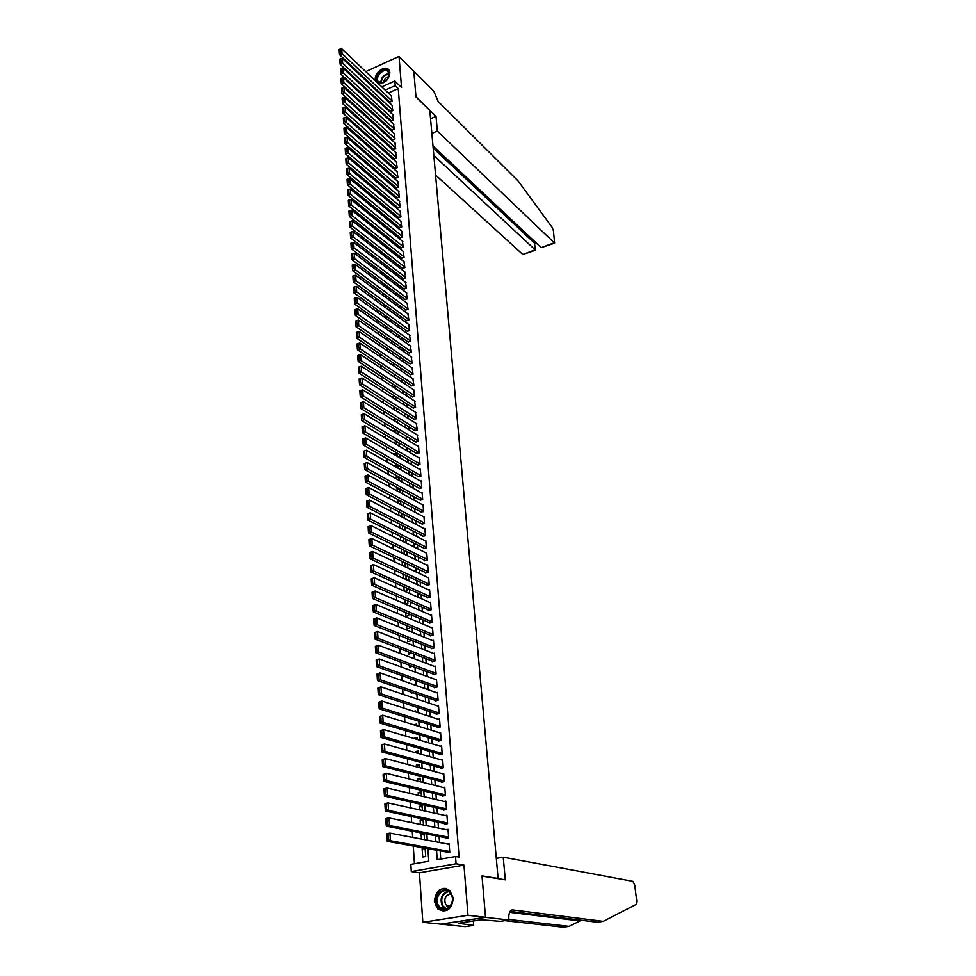 <?xml version="1.0" encoding="UTF-8"?>
<svg xmlns="http://www.w3.org/2000/svg" width="976" height="976" viewBox="0 0 976 976"><rect width="100%" height="100%" fill="white"/><g stroke="black" fill="none" stroke-linecap="round" stroke-linejoin="round"><path stroke-width="1.46" d="M378.261 83.521C384.812 83.729 388.68 80.117 389.875 72.7L389.095 70.248C385.935 64.489 374.394 72.102 375.296 79.312L375.711 81.106M434.369 901.275L437.919 909.071C446.618 913.28 451.742 909.669 453.303 898.213L449.863 890.588C441.152 886.245 435.991 889.819 434.369 901.275M363.475 104.103L360.132 101.04M365.036 78.763L365.109 79.861M365.683 88.218L365.756 89.377M381.775 86.876L394.829 81.02L401.526 87.511L399.025 56.401L413.787 71.163L415.983 96.966L429.818 110.459L498.089 878.461L481.998 875.887L485.511 917.281L440.969 924.126L422.828 922.296L467.98 915.293L463.954 865.126L456.073 863.784L411.299 871.556L410.823 864.37L428.769 861.21L427.878 848.644M463.954 865.126L419.436 872.8L422.828 922.296M419.436 872.8L411.299 871.556M363.279 104.188L363.34 105.164M363.914 113.57L363.999 114.887M364.56 123.305L364.658 124.672M365.219 133.09L365.317 134.517M365.89 142.947L365.988 144.424M366.561 152.854L366.659 154.391M367.232 162.833L367.342 164.432M367.903 172.874L368.013 174.533M368.586 182.988L368.696 184.696M369.27 193.163L369.392 194.932M369.965 203.398L370.087 205.228M370.66 213.707L370.782 215.598M371.356 224.077L371.49 226.029M372.063 234.521L372.198 236.534M372.771 245.025L372.905 247.111M373.479 255.602L373.625 257.749M374.198 266.253L374.345 268.461M374.918 276.977L375.077 279.246M375.65 287.761L375.809 290.104M376.382 298.619L376.541 301.035M377.114 309.563L377.285 312.039M377.858 320.567L378.029 323.117M378.603 331.657L378.773 334.28M379.359 342.82L379.53 345.504M380.115 354.044L380.298 356.813M380.872 365.366L381.067 368.196M381.64 376.748L381.836 379.664M382.409 388.216L382.616 391.205M383.19 399.77L383.397 402.82M383.971 411.396L384.19 414.532M384.764 423.096L384.983 426.317M385.557 434.881L385.776 438.175M386.362 446.764L386.581 450.131M387.167 458.708L387.399 462.173M387.972 470.749L388.216 474.287M388.79 482.876L389.034 486.499M389.607 495.088L389.863 498.785M390.437 507.386L390.693 511.168M391.278 519.769L391.535 523.636M392.12 532.237L392.376 536.202M392.962 544.803L393.23 548.854M393.816 557.455L394.097 561.59M394.67 570.204L394.963 574.437M395.536 583.038L395.829 587.357M396.415 595.97L396.707 600.386M397.281 609L397.586 613.514M398.171 622.115L398.476 626.726M399.062 635.339L399.379 640.036M399.953 648.65L400.282 653.456M400.868 662.07L401.197 666.974M401.77 675.587L402.112 680.589M402.685 689.202L403.039 694.314M403.613 702.927L403.966 708.137M404.54 716.75L404.906 722.057M405.479 730.67L405.845 736.099M406.431 744.7L406.797 750.239M407.382 758.852L407.761 764.489M408.346 773.09L408.724 778.848M409.31 787.449L409.7 793.317M410.286 801.918L410.689 807.908M411.262 816.509L411.677 822.609M412.262 831.198L412.677 837.42M413.251 846.009L414.446 863.736M399.025 56.401L365.732 71.614M485.511 917.281L467.98 915.293M389.644 101.98L392.071 101.394L391.339 95.965M390.351 111.276L392.791 110.691L392.047 105.237M391.071 120.634L393.511 120.06L392.755 114.57M391.779 130.04L394.231 129.479L393.474 123.952M392.498 139.519L394.963 138.946L394.194 133.395M393.23 149.035L395.695 148.486L394.914 142.899M393.95 158.624L396.427 158.075L395.646 152.463M394.694 168.275L397.171 167.738L396.378 162.077M395.426 177.974L397.915 177.449L397.122 171.752M396.171 187.746L398.672 187.221L397.854 181.499M396.915 197.567L399.416 197.054L398.611 191.296M397.671 207.461L400.184 206.949L399.355 201.154M398.428 217.404L400.953 216.904L400.111 211.072M399.184 227.42L401.722 226.932L400.868 221.064M399.953 237.497L402.49 237.009L401.636 231.105M400.721 247.636L403.271 247.16L402.405 241.218M401.502 257.835L404.052 257.371L403.186 251.393M402.283 268.107L404.845 267.656L403.966 261.641M403.064 278.441L405.638 278.001L404.747 271.95M403.857 288.847L406.443 288.408L405.528 282.32M404.65 299.315L407.248 298.888L406.333 292.751M405.455 309.843L408.053 309.429L407.126 303.268M406.26 320.457L408.871 320.043L407.931 313.833M407.065 331.132L409.688 330.73L408.737 324.483M407.883 341.868L410.518 341.49L409.554 335.195M408.712 352.678L411.347 352.312L410.371 345.98M409.542 363.572L412.189 363.206L411.189 356.826M410.371 374.528L413.031 374.174L412.018 367.757M411.213 385.557L413.873 385.215L412.86 378.749M412.055 396.659L414.727 396.317L413.69 389.827M412.897 407.834L415.593 407.504L414.532 400.965M413.763 419.082L416.459 418.777L415.386 412.189M414.617 430.404L417.325 430.111L416.24 423.486M415.483 441.811L418.204 441.518L417.106 434.857M416.362 453.291L419.082 453.01L418.558 446.105L417.96 446.3M417.24 464.844L419.973 464.576L419.448 457.634L418.838 457.817M418.118 476.483L420.876 476.227L420.339 469.224L419.717 469.419M419.009 488.195L421.778 487.951L421.229 480.912L420.595 481.107M419.912 499.993L422.681 499.761L422.132 492.673L421.473 492.868M420.815 511.863L423.596 511.644L423.047 504.507L422.376 504.714M421.717 523.819L424.511 523.624L423.962 516.426L423.267 516.633M422.632 535.861L422.681 536.471L425.438 535.678L424.877 528.431L424.17 528.638M423.56 547.987L423.608 548.597L426.366 547.804L425.817 540.521L425.085 540.728M424.487 560.187L424.536 560.81L427.305 560.029L426.744 552.684L425.987 552.904M425.426 572.485L425.463 573.107L428.257 572.339L427.683 564.945L426.915 565.153M426.366 584.868L426.414 585.49L429.208 584.734L428.635 577.28L427.83 577.499M427.305 597.336L427.354 597.959L430.172 597.214L429.586 589.711L428.769 589.931M428.269 609.89L428.318 610.512L431.136 609.78L430.55 602.229L429.696 602.448M429.22 622.529L429.269 623.164L432.1 622.432L431.526 614.831L430.636 615.063M430.196 635.266L430.245 635.901L433.088 635.181L432.502 627.519L431.587 627.751M431.172 648.088L431.221 648.723L434.076 648.015L433.478 640.305L432.527 640.549M432.148 660.996L432.197 661.655L435.064 660.947L434.466 653.176L433.49 653.42M433.137 674.013L433.185 674.66L436.065 673.977L435.467 666.144L434.442 666.388M434.137 687.116L434.186 687.763L437.077 687.092L436.467 679.211L435.406 679.455M435.137 700.304L435.186 700.975L438.09 700.304L437.48 692.362L436.382 692.618M436.15 713.602L436.199 714.273L439.115 713.615L438.492 705.611L437.346 705.88M437.163 726.986L437.224 727.657L440.139 727.01L439.517 718.958L438.322 719.227M438.2 740.479L438.248 741.15L441.176 740.516L440.554 732.403L439.31 732.683M439.224 754.07L439.273 754.741L442.226 754.119L441.591 745.945L440.286 746.225M440.261 767.746L440.322 768.441L443.275 767.831L442.64 759.596L441.274 759.877M441.311 781.544L441.372 782.227L444.336 781.63L443.702 773.334L442.262 773.626M442.372 795.428L442.421 796.123L445.41 795.538L444.763 787.181L443.25 787.486M443.433 809.421L443.494 810.129L446.483 809.543L445.837 801.125L444.239 801.442M444.507 823.524L444.556 824.232L447.569 823.671L446.91 815.18L445.227 815.509M445.593 837.725L445.642 838.433L448.655 837.884L448.008 829.344L446.215 829.673M425.17 849.022L422.12 848.486L422.706 857.026L425.695 856.489L425.097 848.144M424.17 834.919L421.132 834.334L421.461 839.079M423.181 820.914L420.156 820.279L420.436 824.403M422.205 807.018L419.18 806.335L419.424 809.824M421.229 793.22L418.216 792.5L418.411 795.367M420.266 779.519L417.252 778.75L417.411 781.02M419.314 765.916L416.313 765.111L416.423 766.782M418.362 752.423L415.361 751.581L415.434 752.655M417.411 739.015L414.458 738.637M412.177 705.733L413.141 706.051M411.225 692.118L411.299 693.143L413.031 692.74M410.286 678.613L410.384 680.126L412.86 679.528M409.347 665.205L409.493 667.194L412.287 666.303M408.419 651.895L408.59 654.359L411.36 653.029M407.504 638.694L407.7 641.61L410.506 640.903L410.432 639.853M406.589 625.567L406.821 628.947L409.615 628.227L409.505 626.775M405.687 612.55L405.943 616.381L408.724 615.649L408.59 613.782M404.784 599.63L405.077 603.9L407.846 603.156L407.687 600.899M403.893 586.796L404.186 591.09M403.003 574.059L403.295 578.256M402.124 561.407L402.405 565.519M401.246 548.841L401.526 552.867M400.38 536.373L400.648 540.314M399.513 523.99L399.782 527.845M401.514 513.291L398.659 511.802L398.916 515.462M400.685 501.566L397.842 500.029L398.062 503.165M399.867 489.903L397.025 488.354L397.208 490.965M399.05 478.325L396.219 476.739L396.366 478.838M398.245 466.821L395.414 465.21L395.536 466.809M397.439 455.402L394.621 453.755L394.694 454.853M396.634 444.056L393.877 442.994M395.841 432.783L393.047 431.197M388.838 370.66L389.522 371.112M388.045 359.424L388.131 360.51L389.131 360.156M387.277 348.261L387.374 349.737L388.729 349.262M386.496 337.171L386.63 339.05L388.314 338.44M385.74 326.155L385.886 328.424L387.899 327.692M384.971 315.224L385.142 317.688M384.215 304.353L384.385 306.745M383.458 293.556L383.629 295.887M382.714 282.833L382.873 285.09M381.97 272.182L382.128 274.378M381.238 261.592L381.384 263.727M380.506 251.076L380.652 253.15M379.774 240.633L379.92 242.634M379.054 230.251L379.188 232.19M378.334 219.942L378.468 221.82M380.298 212.17L377.639 209.986L377.749 211.511M379.615 202.386L376.956 200.178L377.041 201.276M378.932 192.65L376.321 191.101M378.249 182.976L375.626 180.987M370.038 101.175L369.221 101.541M424.536 848.046L422.12 848.486M424.499 839.653L424.096 833.785L421.132 834.334M423.474 825.013L423.096 819.718L420.156 820.279M422.449 810.495L422.12 805.761L419.18 806.335M421.437 796.074L421.144 791.914L418.216 792.5M420.424 781.776L420.168 778.165L417.252 778.75M419.424 767.575L419.216 764.513L416.313 765.111M418.436 753.496L418.253 750.959L415.361 751.581M417.447 739.515L417.313 737.502L414.434 738.137M416.471 725.632L416.362 724.143L413.641 724.753M415.508 711.858L415.434 710.882L413.714 711.284M414.544 698.194L413.702 697.913M404.772 591.346L406.968 590.748L406.785 588.101M404.589 578.853L406.101 578.426L405.894 575.389M404.369 566.446L405.235 566.202L405.003 562.774M404.125 554.124L404.113 550.244M403.515 541.729L403.247 537.813M402.637 529.297L402.368 525.466M401.77 516.951L401.502 513.193M400.904 504.69L400.648 501.017M398.464 499.846L397.842 500.029M400.05 492.514L399.794 488.927M398.123 488.012L397.025 488.354M399.196 480.424L398.952 476.922M397.769 476.264L396.219 476.739M398.354 468.419L398.11 464.991M397.403 464.588L395.414 465.21M397.513 456.5L397.281 453.157M397.012 452.998L394.621 453.755M396.683 444.653L396.463 441.53L393.828 442.384M395.853 432.905L395.658 430.221L393.047 431.087M395.024 421.217L394.877 418.997L392.62 419.741M394.206 409.627L394.084 407.834L392.315 408.432M393.401 398.11L393.304 396.756L391.986 397.195M392.596 386.667L392.535 385.74L391.632 386.045M387.472 317.017L385.313 317.81M384.971 307.172L386.935 306.342M384.605 296.606L386.179 295.569M384.239 286.114L385.422 284.87M383.861 275.696L384.751 275.354L384.678 274.232M383.47 265.338L383.934 263.666M383.08 255.041L383.19 253.174M382.592 244.756L382.458 242.756M381.86 234.338L381.726 232.398M381.14 223.98L381.006 222.101M380.408 213.695L380.286 211.877M379.688 203.484L379.566 201.715M378.981 193.321L378.859 191.625M377.053 190.113L376.285 190.43M378.261 183.232L378.151 181.597M376.638 180.304L375.601 180.731M377.553 173.216L377.444 171.63M376.211 170.568L375.052 171.056M376.858 163.248L376.748 161.723M375.784 160.881L374.674 161.357M376.163 153.354L376.053 151.878M375.357 151.268L374.296 151.719M375.467 143.521L375.37 142.106M374.918 141.703L373.918 142.142M374.784 133.749L374.686 132.382M374.479 132.211L373.527 132.626M374.089 124.037L374.003 122.781L373.137 123.159M373.418 114.387L373.357 113.497L372.734 113.765M436.528 850.206L437.224 859.722L455.511 856.513L459.098 857.148L398.245 88.596L388.265 93.049M384.093 96.746L384.178 97.832M384.788 106.079L384.873 107.214M385.496 115.473L385.581 116.656M386.191 124.916L386.289 126.16M386.899 134.432L386.996 135.725M387.606 143.997L387.716 145.339M388.326 153.622L388.436 155.025M389.046 163.309L389.156 164.761M389.766 173.057L389.888 174.57M390.498 182.866L390.62 184.427M391.23 192.736L391.352 194.358M391.974 202.666L392.096 204.35M392.718 212.658L392.84 214.403M393.462 222.711L393.596 224.517M394.219 232.837L394.353 234.691M394.975 243.024L395.121 244.939M395.731 253.272L395.878 255.248M396.5 263.593L396.659 265.631M397.269 273.975L397.427 276.074M398.049 284.419L398.208 286.59M398.83 294.935L399.001 297.18M399.623 305.525L399.794 307.83M400.416 316.187L400.587 318.542M401.209 326.911L401.392 329.339M402.014 337.708L402.197 340.197M402.82 348.566L403.015 351.14M403.637 359.51L403.832 362.145M404.454 370.514L404.65 373.222M405.272 381.604L405.479 384.385M406.101 392.767L406.321 395.609M406.943 403.991L407.163 406.919M407.785 415.3L408.005 418.301M408.627 426.695L408.859 429.757M409.481 438.151L409.713 441.298M410.335 449.692L410.579 452.913M411.201 461.306L411.445 464.613M412.067 473.006L412.323 476.386M412.946 484.791L413.202 488.244M413.824 496.65L414.092 500.188M414.715 508.581L414.983 512.205M415.605 520.611L415.886 524.319M416.508 532.713L416.789 536.507M417.411 544.913L417.704 548.78M418.326 557.186L418.619 561.139M419.253 569.545L419.546 573.595M420.168 582.001L420.485 586.137M421.107 594.543L421.425 598.764M422.047 607.17L422.364 611.476M422.986 619.882L423.316 624.286M423.938 632.692L424.279 637.194M424.902 645.6L425.243 650.187M425.865 658.593L426.219 663.277M426.841 671.683L427.195 676.466M427.817 684.859L428.183 689.739M428.806 698.145L429.184 703.123M429.806 711.516L430.184 716.604M430.806 724.997L431.185 730.17M431.819 738.564L432.209 743.846M432.832 752.24L433.234 757.632M433.856 766.014L434.259 771.516M434.881 779.897L435.308 785.497M435.93 793.878L436.345 799.588M436.967 807.957L437.407 813.789M438.029 822.158L438.468 828.087M439.09 836.456L439.542 842.508M440.164 850.865L440.774 859.1M446.679 852.036L446.727 852.756L449.765 852.219L449.094 843.606L447.191 843.947M497.455 878.571L498.089 878.461M394.829 81.02L395.182 85.644L385.178 90.121M398.245 88.596L395.182 85.644M455.511 856.513L456.073 863.784M362.657 95.477L363.475 95.099M369.16 92.549L369.941 92.195M375.54 89.682L376.26 89.353M373.369 95.404L372.588 95.746M366.927 98.295L366.098 98.661M427.281 840.177L426.841 834.053M426.231 825.586L425.804 819.572M425.207 811.105L424.792 805.2M424.182 796.721L423.767 790.938M423.169 782.459L422.767 776.786M422.157 768.307L421.766 762.744M421.156 754.253L420.778 748.799M420.168 740.308L419.79 734.965M419.18 726.473L418.814 721.227M418.204 712.736L417.838 707.588M417.24 699.097L416.874 694.058M416.276 685.567L415.922 680.626M415.312 672.122L414.971 667.291M414.373 658.788L414.031 654.054M413.421 645.551L413.092 640.915M412.494 632.411L412.165 627.861M411.567 619.37L411.25 614.904M410.64 606.413L410.335 602.046M409.725 593.554L409.42 589.284M408.822 580.781L408.517 576.609M407.919 568.105L407.626 564.018M407.016 555.527L406.736 551.525M406.126 543.034L405.845 539.118M405.247 530.627L404.979 526.796M404.369 518.305L404.101 514.559M403.503 506.068L403.234 502.408M402.637 493.929L402.38 490.355M401.783 481.863L401.526 478.374M400.929 469.883L400.685 466.467M400.075 457.988L399.843 454.657M399.233 446.178L399.001 442.921M398.403 434.442L398.171 431.27M397.574 422.791L397.354 419.692M396.744 411.225L396.537 408.2M395.927 399.733L395.719 396.781M395.121 388.314L394.914 385.435M394.316 376.98L394.109 374.174M393.511 365.719L393.316 362.987M392.718 354.532L392.523 351.872M391.925 343.418L391.742 340.831M391.144 332.389L390.961 329.864M390.363 321.421L390.18 318.969M389.583 310.539L389.412 308.148M388.814 299.717L388.655 297.399M388.045 288.969L387.887 286.712M387.289 278.294L387.13 276.11M386.533 267.692L386.386 265.57M385.788 257.152L385.642 255.09M385.044 246.684L384.898 244.683M384.3 236.29L384.166 234.35M383.568 225.956L383.434 224.077M382.836 215.684L382.702 213.866M382.104 205.485L381.982 203.728M381.384 195.346L381.262 193.651M380.677 185.281L380.555 183.647M379.957 175.277L379.847 173.691M379.249 165.334L379.139 163.809M378.554 155.452L378.444 153.988M377.846 145.631L377.749 144.216M377.151 135.884L377.053 134.517M376.468 126.185L376.37 124.879M375.784 116.547L375.687 115.302M375.101 106.97L375.016 105.774M374.418 97.454L374.345 96.319M381.006 93.83L381.091 94.916M381.689 103.188L381.775 104.322M382.385 112.594L382.47 113.789M383.08 122.073L383.178 123.318M383.775 131.601L383.873 132.895M384.483 141.191L384.581 142.533M385.191 150.841L385.3 152.244M385.91 160.54L386.008 162.004M386.618 170.312L386.728 171.825M387.338 180.145L387.46 181.719M388.07 190.039L388.192 191.662M388.802 199.995L388.924 201.678M389.534 210.011L389.668 211.755M390.278 220.088L390.412 221.894M391.022 230.238L391.156 232.105M391.766 240.45L391.913 242.377M392.523 250.734L392.669 252.711M393.279 261.068L393.438 263.117M394.048 271.487L394.206 273.597M394.816 281.954L394.975 284.138M395.585 292.507L395.756 294.74M396.366 303.121L396.537 305.427M397.159 313.796L397.33 316.175M397.94 324.557L398.123 326.997M398.733 335.378L398.928 337.891M399.538 346.273L399.721 348.847M400.343 357.24L400.538 359.888M401.148 368.294L401.356 371.002M401.966 379.408L402.173 382.189M402.795 390.595L403.003 393.45M403.613 401.856L403.832 404.784M404.454 413.202L404.674 416.203M405.284 424.621L405.516 427.695M406.126 436.113L406.358 439.273M406.98 447.691L407.224 450.924M407.834 459.342L408.078 462.648M408.7 471.066L408.944 474.458M409.566 482.888L409.822 486.353M410.432 494.783L410.701 498.333M411.323 506.764L411.579 510.387M412.201 518.817L412.47 522.538M413.092 530.968L413.373 534.763M413.995 543.193L414.275 547.085M414.898 555.515L415.19 559.48M415.8 567.91L416.105 571.973M416.728 580.403L417.033 584.551M417.643 592.981L417.96 597.214M418.582 605.657L418.899 609.976M419.509 618.418L419.839 622.834M420.461 631.265L420.79 635.779M421.412 644.209L421.742 648.82M422.364 657.251L422.706 661.948M423.328 670.378L423.682 675.185M424.304 683.603L424.658 688.507M425.28 696.937L425.646 701.927M426.268 710.357L426.634 715.457M427.256 723.875L427.634 729.072M428.257 737.502L428.647 742.809M429.257 751.215L429.66 756.632M430.282 765.05L430.684 770.564M431.294 778.97L431.709 784.594M432.331 793.012L432.746 798.746M433.368 807.14L433.795 812.996M434.418 821.389L434.845 827.343M435.467 835.749L435.906 841.812M449.704 851.499L390.412 840.739L387.252 841.324L448.704 852.402M386.74 834.468L386.789 833.711L389.949 833.114L390.412 840.739L388.326 839.567L388.009 834.236L386.74 834.468L387.069 839.811L388.326 839.567M449.155 844.325L389.949 833.114L388.009 834.236M387.252 841.324L387.069 839.811M451.119 893.748C457.585 903.581 443.385 916.342 437.675 905.887C431.331 896.102 445.337 883.414 451.119 893.748M438.529 905.484L440.017 907.326C446.386 913.768 456.219 902.056 450.985 894.248L449.582 892.528C443.238 886.001 433.344 897.615 438.529 905.484M450.888 894.089C445.471 894.992 443.714 898.469 445.605 904.52L449.302 907.033M446.593 888.648C438.578 886.318 431.599 899.067 436.675 906.789L438.529 909.083L443.812 911.255M388.289 70.955L388.814 76.933C387.301 80.264 384.983 82.326 381.86 83.119L377.822 81.996C373.052 77.324 383.971 65.782 388.289 70.955M388.448 77.738L388.204 71.663C384.459 67.112 374.662 76.665 378.163 81.435L382.25 82.923L384.654 81.972M388.936 70.004C384.398 64.953 373.015 75.481 376.297 81.667M388.887 76.64C385.886 77.385 384.129 79.337 383.629 82.496M504.824 920.636L563.237 927.2L569.093 926.346L581.403 920.258M503.238 857.184L632.936 881.34L634.754 885.11L636.755 901.165L636.279 904.337L603.241 921.344L512.498 909.913L510.716 910.547C509.191 912.194 508.581 915.098 508.862 919.233L508.935 920.014L485.523 917.355L482.022 876.094L505.287 879.827L503.238 857.184L496.308 858.38M508.935 920.014L500.273 921.332L481.351 919.746L458.232 923.272L473.689 925.358L465.235 926.639L440.969 924.126M440.981 924.199L485.523 917.355M603.241 921.344L597.251 922.222L510.033 911.425M508.886 919.465L569.093 926.346M473.689 925.358L473.336 920.966M435.552 174.997L522.794 254.48L535.251 249.844L534.458 243.122L535.861 242.597M433.82 155.465L535.543 250.185L534.458 243.122L433.173 148.132M436.016 116.376L437.346 131.065L554.6 243.134L553.429 230.678L552.16 227.384L518.085 180.902L438.212 101.553L433.722 91.049L413.787 71.126L415.971 96.831L436.016 116.376L430.55 118.73M437.346 131.065L431.856 133.395M432.966 145.888L541.204 247.636L553.819 242.939M535.543 250.185L522.794 254.48M554.356 243.231L541.204 247.636M536.239 242.963L534.75 243.475M448.606 837.176L389.473 825.525L386.325 826.123L447.496 838.103M385.825 819.303L385.874 818.571L389.009 817.961L389.473 825.525L387.399 824.354L387.082 819.059L385.825 819.303L386.142 824.598L387.399 824.354M448.057 830.051L389.009 817.961L387.082 819.059M386.325 826.123L386.142 824.598M447.508 822.951L388.546 810.434L385.41 811.044L446.313 823.903M384.91 804.261L384.959 803.553L388.094 802.931L388.546 810.434L386.484 809.263L386.167 804.017L384.91 804.261L385.227 809.519L386.484 809.263M446.971 815.887L388.094 802.931L386.167 804.017M385.41 811.044L385.227 809.519M446.422 808.848L387.631 795.464L384.507 796.099L445.141 809.812M384.007 789.34L384.056 788.657L387.167 788.022L387.631 795.464L385.569 794.293L385.252 789.084L384.007 789.34L384.324 794.549L385.569 794.293M445.886 801.833L387.167 788.022L385.252 789.084M384.507 796.099L384.324 794.549M445.349 794.842L386.716 780.617L383.605 781.251L443.982 795.818M383.104 774.529L386.264 773.236L386.716 780.617L384.666 779.446L384.349 774.273L383.104 774.529L383.422 779.702L384.666 779.446M444.812 787.876L386.264 773.236L384.349 774.273M383.605 781.251L383.422 779.702M444.287 780.934L385.813 765.879L382.714 766.538L442.848 781.935M382.226 759.84L385.361 758.559L385.813 765.879L383.763 764.708L383.458 759.572L382.226 759.84L382.531 764.964L383.763 764.708M443.751 774.029L385.361 758.559L383.458 759.572M382.714 766.538L382.531 764.964M443.226 767.136L384.91 751.264L381.836 751.923L441.725 768.149M381.335 745.261L384.471 743.993L384.91 751.264L382.873 750.08L382.568 744.993L381.335 745.261L381.64 750.349L382.873 750.08M442.701 760.28L384.471 743.993L382.568 744.993M381.836 751.923L381.64 750.349M442.177 753.435L384.019 736.758L380.957 737.441L440.615 754.46M380.457 730.804L383.58 729.548L384.019 736.758L381.994 735.575L381.689 730.524L380.457 730.804L380.762 735.855L381.994 735.575M441.652 746.628L383.58 729.548L381.689 730.524M380.957 737.441L380.762 735.855M441.128 739.845L383.141 722.362L380.079 723.057L439.529 740.882M379.591 716.457L382.702 715.213L383.141 722.362L381.116 721.179L380.811 716.177L379.591 716.457L379.896 721.459L381.116 721.179M440.603 733.086L382.702 715.213L380.811 716.177M380.079 723.057L379.896 721.459M440.091 726.339L382.263 708.088L379.213 708.796L438.444 727.388M378.725 702.22L381.823 700.988L382.263 708.088L380.25 706.905L379.945 701.927L378.725 702.22L379.03 707.185L380.25 706.905M439.578 719.629L381.823 700.988L379.945 701.927M379.213 708.796L379.03 707.185M439.054 712.944L381.384 693.912L378.359 694.631L437.37 714.005M377.871 688.092L380.957 686.872L381.384 693.912L379.383 692.728L379.078 687.799L377.871 688.092L378.176 693.021L379.383 692.728M438.553 706.282L380.957 686.872L379.078 687.799M378.359 694.631L378.176 693.021M438.041 699.646L380.53 679.857L377.505 680.589L436.321 700.707M377.029 674.062L380.091 672.867L380.53 679.857L378.529 678.674L378.224 673.769L377.029 674.062L377.322 678.967L378.529 678.674M437.529 693.021L380.091 672.867L378.224 673.769M377.505 680.589L377.322 678.967M437.028 686.433L379.664 665.9L376.663 666.645L435.272 687.519M376.175 660.154L379.237 658.959L379.664 665.9L377.675 664.717L377.383 659.849L376.175 660.154L376.48 665.01L377.675 664.717M436.516 679.869L379.237 658.959L377.383 659.849M376.663 666.645L376.48 665.01M436.016 673.318L378.822 652.053L375.821 652.81L434.235 674.416M375.345 646.344L378.395 645.173L378.822 652.053L376.834 650.87L376.541 646.039L375.345 646.344L375.638 651.163L376.834 650.87M435.516 666.803L378.395 645.173L376.541 646.039M375.821 652.81L375.638 651.163M435.015 660.301L377.968 638.316L374.991 639.073L433.198 661.399M374.516 632.643L377.553 631.484L377.968 638.316L375.992 637.121L375.699 632.338L374.516 632.643L374.808 637.426L375.992 637.121M434.515 653.822L377.553 631.484L375.699 632.338M374.991 639.073L374.808 637.426M434.027 647.381L377.139 624.677L374.162 625.457L432.185 648.491M373.686 619.052L376.712 617.893L377.139 624.677L375.162 623.481L374.882 618.735L373.686 619.052L373.979 623.798L375.162 623.481M433.527 640.951L376.712 617.893L374.882 618.735M374.162 625.457L373.979 623.798M433.039 634.546L376.297 611.147L373.344 611.928L431.172 635.669M372.869 605.559L375.894 604.412L376.297 611.147L374.345 609.951L374.052 605.23L372.869 605.559L373.161 610.268L374.345 609.951M432.551 628.154L375.894 604.412L374.052 605.23M373.344 611.928L373.161 610.268M432.051 621.797L375.479 597.715L372.527 598.508L430.172 622.932M372.063 592.164L375.065 591.029L375.479 597.715L373.527 596.519L373.235 591.834L372.063 592.164L372.344 596.836L373.527 596.519M431.575 615.466L375.065 591.029L373.235 591.834M372.527 598.508L372.344 596.836M431.087 609.146L374.662 584.38L371.722 585.185L429.184 610.293M371.258 578.866L374.247 577.743L374.662 584.38L372.71 583.184L372.429 578.536L371.258 578.866L371.539 583.502L372.71 583.184M430.599 602.851L374.247 577.743L372.429 578.536M371.722 585.185L371.539 583.502M430.123 596.58L373.845 571.143L370.929 571.96L428.196 597.727M370.453 565.665L373.442 564.567L373.845 571.143L371.905 569.947L371.624 565.336L370.453 565.665L370.734 570.277L371.905 569.947M429.635 590.334L373.442 564.567L371.624 565.336M370.929 571.96L370.734 570.277M429.159 584.112L373.039 558.016L370.124 558.845L427.232 585.271M369.66 552.575L372.637 551.477L373.039 558.016L371.1 556.808L370.819 552.245L369.66 552.575L369.941 557.15L371.1 556.808M428.684 577.902L372.637 551.477L370.819 552.245M370.124 558.845L369.941 557.15M428.208 571.716L372.234 544.974L369.343 545.816L426.256 572.888M368.879 539.569L371.844 538.496L372.234 544.974L370.307 543.778L370.038 539.24L368.879 539.569L369.148 544.108L370.307 543.778M427.732 565.555L371.844 538.496L370.038 539.24M369.343 545.816L369.148 544.108M427.268 559.419L371.441 532.03L368.55 532.884L425.304 560.59M368.098 526.674L371.051 525.6L371.441 532.03L369.526 530.834L369.245 526.332L368.098 526.674L368.367 531.176L369.526 530.834M426.793 553.294L371.051 525.6L369.245 526.332M368.55 532.884L368.367 531.176M426.329 547.194L370.648 519.195L367.781 520.049L424.353 548.378M367.318 513.864L370.258 512.803L370.648 519.195L368.733 517.988L368.464 513.51L367.318 513.864L367.586 518.329L368.733 517.988M425.853 541.119L370.258 512.803L368.464 513.51M367.781 520.049L367.586 518.329M425.39 535.068L369.867 506.434L367 507.313L423.413 536.263M366.549 501.152L369.477 500.102L369.867 506.434L367.964 505.239L367.696 500.798L366.549 501.152L366.817 505.58L367.964 505.239M424.926 529.029L369.477 500.102L367.696 500.798M367 507.313L366.817 505.58M424.462 523.014L369.087 493.783L366.232 494.661L422.474 524.222M365.78 488.525L368.708 487.488L369.087 493.783L367.183 492.575L366.915 488.171L365.78 488.525L366.049 492.929L367.183 492.575M424.011 517.024L368.708 487.488L366.915 488.171M366.232 494.661L366.049 492.929M423.547 511.058L368.318 481.217L365.475 482.107L421.547 512.254M365.024 475.995L367.94 474.97L368.318 481.217L366.427 480.009L366.159 475.629L365.024 475.995L365.292 480.363L366.427 480.009M423.096 505.104L367.94 474.97L366.159 475.629M365.475 482.107L365.292 480.363M422.632 499.163L367.549 468.736L364.719 469.639L420.619 500.383M364.268 463.551L367.171 462.539L367.549 468.736L365.658 467.541L365.402 463.185L364.268 463.551L364.536 467.894L365.658 467.541M422.181 493.258L367.171 462.539L365.402 463.185M364.719 469.639L364.536 467.894M421.73 487.366L366.793 456.353L363.975 457.268L419.704 488.586M363.523 451.205L366.415 450.192L366.793 456.353L364.914 455.145L364.646 450.839L363.523 451.205L363.78 455.511L364.914 455.145M421.278 481.497L366.415 450.192L364.646 450.839M363.975 457.268L363.78 455.511M420.827 475.641L366.037 444.056L363.231 444.971L418.802 476.874M362.779 438.944L365.658 437.943L366.037 444.056L364.158 442.86L363.902 438.578L362.779 438.944L363.035 443.226L364.158 442.86M420.375 469.81L365.658 437.943L363.902 438.578M363.231 444.971L363.035 443.226M419.936 464.003L365.28 431.856L362.486 432.783L417.899 465.235M362.035 426.768L364.914 425.78L365.28 431.856L363.414 430.648L363.157 426.39L362.035 426.768L362.291 431.014L363.414 430.648M419.485 458.208L364.914 425.78L363.157 426.39M362.486 432.783L362.291 431.014M419.046 452.437L364.536 419.729L361.754 420.668L417.008 453.669M361.303 414.678L364.17 413.702L364.536 419.729L362.682 418.521L362.425 414.3L361.303 414.678L361.559 418.899L362.682 418.521M418.606 446.679L364.17 413.702L362.425 414.3M361.754 420.668L361.559 418.899M418.155 440.945L363.804 407.7L361.022 408.639L416.118 442.189M417.728 435.235L363.438 401.709L363.804 407.7L361.95 406.492L361.693 402.295L360.583 402.673L360.839 406.87L361.95 406.492M361.022 408.639L360.839 406.87M361.693 402.295L363.438 401.709M417.289 429.538L363.06 395.756L360.303 396.695L415.239 430.794M416.85 423.865L362.706 389.802L363.06 395.756L361.218 394.548L360.961 390.376L359.863 390.766L360.107 394.926L361.218 394.548M360.303 396.695L360.107 394.926M360.961 390.376L362.706 389.802M416.41 418.204L362.34 383.885L359.583 384.849L414.361 419.46M415.983 412.567L361.974 377.98L362.34 383.885L360.498 382.677L360.242 378.542L359.144 378.932L359.388 383.068L360.498 382.677M359.583 384.849L359.388 383.068M360.242 378.542L361.974 377.98M415.544 406.943L361.608 372.112L358.863 373.076L413.495 408.212M415.117 401.343L361.254 366.244L361.608 372.112L359.778 370.892L359.522 366.793L358.424 367.183L358.68 371.283L359.778 370.892M358.863 373.076L358.68 371.283M359.522 366.793L361.254 366.244M414.69 395.768L360.888 360.412L358.155 361.388L412.628 397.037M414.263 390.205L360.534 354.593L360.888 360.412L359.058 359.205L358.814 355.13L357.716 355.52L357.972 359.595L359.058 359.205M358.155 361.388L357.972 359.595M358.814 355.13L360.534 354.593M413.836 384.654L360.181 348.798L357.46 349.774L411.774 385.923M413.409 379.127L359.827 343.015L360.181 348.798L358.351 347.578L358.107 343.54L357.021 343.93L357.265 347.981L358.351 347.578M357.46 349.774L357.265 347.981M358.107 343.54L359.827 343.015M412.982 373.625L359.473 337.257L356.752 338.245L410.92 374.894M412.567 368.135L359.119 331.523L359.473 337.257L357.655 336.049L357.411 332.023L356.325 332.426L356.569 336.439L357.655 336.049M356.752 338.245L356.569 336.439M357.411 332.023L359.119 331.523M412.14 362.657L358.765 325.801L356.069 326.801L410.079 363.938M411.726 357.204L358.412 320.104L358.765 325.801L356.96 324.593L356.716 320.604L355.63 321.006L355.874 324.996L356.96 324.593M356.069 326.801L355.874 324.996M356.716 320.604L358.412 320.104M411.311 351.763L358.07 314.431L355.374 315.431L409.237 353.056M410.896 346.346L357.716 308.77L358.07 314.431L356.264 313.211L356.02 309.258L354.947 309.66L355.179 313.613L356.264 313.211M355.374 315.431L355.179 313.613M356.02 309.258L357.716 308.77M410.481 340.941L357.375 303.133L354.691 304.146L408.407 342.234M410.066 335.561L357.033 297.509L357.375 303.133L355.569 301.913L355.337 297.985L354.264 298.388L354.495 302.328L355.569 301.913M354.691 304.146L354.495 302.328M355.337 297.985L357.033 297.509M409.652 330.193L356.679 291.909L354.007 292.934L407.578 331.498M409.237 324.849L356.338 286.334L356.679 291.909L354.886 290.702L354.654 286.785L353.58 287.2L353.824 291.104L354.886 290.702M354.007 292.934L353.824 291.104M354.654 286.785L356.338 286.334M408.834 319.518L355.996 280.771L353.336 281.796L406.76 320.823M408.419 314.199L355.654 275.232L355.996 280.771L354.215 279.551L353.971 275.671L352.909 276.086L353.141 279.966L354.215 279.551M353.336 281.796L353.141 279.966M353.971 275.671L355.654 275.232M408.017 308.904L355.325 269.705L352.665 270.73L405.943 310.209M407.614 303.621L354.983 264.203L355.325 269.705L353.532 268.485L353.3 264.63L352.238 265.045L352.47 268.9L353.532 268.485M352.665 270.73L352.47 268.9M353.3 264.63L354.983 264.203M407.199 298.363L354.642 258.713L351.994 259.75L405.138 299.669M406.797 293.117L354.312 253.248L354.642 258.713L352.873 257.493L352.629 253.675L351.58 254.089L351.811 257.92L352.873 257.493M351.994 259.75L351.811 257.92M352.629 253.675L354.312 253.248M406.406 287.883L353.971 247.794L351.336 248.843L404.332 289.201M406.004 282.674L353.641 242.365L353.971 247.794L352.202 246.586L351.97 242.78L350.921 243.195L351.153 247.001L352.202 246.586M351.336 248.843L351.153 247.001M351.97 242.78L353.641 242.365M405.601 277.477L353.312 236.948L350.677 238.01L403.527 278.794M405.199 272.304L352.97 231.556L353.312 236.948L351.543 235.741L351.311 231.959L350.262 232.386L350.494 236.155L351.543 235.741M350.677 238.01L350.494 236.155M351.311 231.959L352.97 231.556M404.808 267.143L352.641 226.188L350.03 227.237L402.734 268.461M404.406 261.995L352.312 220.82L352.641 226.188L350.884 224.968L350.652 221.223L349.615 221.637L349.835 225.395L350.884 224.968M350.03 227.237L349.835 225.395M350.652 221.223L352.312 220.82M404.015 256.859L351.982 215.489L349.384 216.55L401.941 258.189M403.625 251.747L351.665 210.157L351.982 215.489L350.238 214.269L350.006 210.548L348.969 210.975L349.188 214.696L350.238 214.269M349.384 216.55L349.188 214.696M350.006 210.548L351.665 210.157M403.234 246.66L351.336 204.862L348.737 205.936L401.16 247.989M402.844 241.572L351.006 199.568L351.336 204.862L349.591 203.642L349.359 199.946L348.322 200.373L348.542 204.069L349.591 203.642M348.737 205.936L348.542 204.069M349.359 199.946L351.006 199.568M402.454 236.509L350.689 194.309L348.103 195.383L400.38 237.839M402.063 231.458L350.36 189.051L350.689 194.309L348.944 193.089L348.725 189.417L347.688 189.844L347.907 193.516L348.944 193.089M348.103 195.383L347.907 193.516M348.725 189.417L350.36 189.051M401.673 226.432L350.042 183.817L347.468 184.903L399.611 227.762M401.295 221.406L349.725 178.608L350.042 183.817L348.31 182.61L348.078 178.95L347.053 179.389L347.273 183.037L348.31 182.61M347.468 184.903L347.273 183.037M348.078 178.95L349.725 178.608M400.904 216.404L349.396 173.399L346.834 174.497L398.842 217.758M400.526 211.426L349.079 168.226L349.396 173.399L347.663 172.191L347.444 168.555L346.419 168.994L346.639 172.63L347.663 172.191M346.834 174.497L346.639 172.63M347.444 168.555L349.079 168.226M400.148 206.448L348.761 163.053L346.199 164.151L398.074 207.803M399.757 201.495L348.444 157.905L348.761 163.053L347.041 161.845L346.822 158.234L345.797 158.673L346.016 162.284L347.041 161.845M346.199 164.151L346.016 162.284M346.822 158.234L348.444 157.905M399.379 196.554L348.139 152.781L345.577 153.879L397.317 197.908M399.001 191.638L347.822 147.669L348.139 152.781L346.407 151.561L346.199 147.986L345.175 148.425L345.394 152.012L346.407 151.561M345.577 153.879L345.394 152.012M346.199 147.986L347.822 147.669M398.623 186.733L347.505 142.569L344.967 143.667L396.561 188.087M398.257 181.841L347.2 137.482L347.505 142.569L345.785 141.349L345.577 137.799L344.552 138.238L344.772 141.801L345.785 141.349M344.967 143.667L344.772 141.801M345.577 137.799L347.2 137.482M397.879 176.961L346.883 132.419L344.345 133.529L395.817 178.315M397.5 172.093L346.578 127.38L346.883 132.419L345.175 131.211L344.955 127.673L343.942 128.124L344.162 131.65L345.175 131.211M344.345 133.529L344.162 131.65M344.955 127.673L346.578 127.38M397.134 167.25L346.26 122.342L343.735 123.464L395.073 168.604M396.756 162.419L345.955 117.327L346.26 122.342L344.565 121.134L344.345 117.62L343.332 118.072L343.552 121.585L344.565 121.134M343.735 123.464L343.552 121.585M344.345 117.62L345.955 117.327M396.39 157.6L345.65 112.325L343.137 113.448L394.341 158.966M396.024 152.793L345.345 107.348L345.65 112.325L343.955 111.118L343.735 107.628L342.735 108.08L342.942 111.569L343.955 111.118M343.137 113.448L342.942 111.569M343.735 107.628L345.345 107.348M395.658 148.01L345.04 102.382L342.527 103.517L393.596 149.377M395.292 143.228L344.735 97.429L345.04 102.382L343.345 101.175L343.137 97.71L342.125 98.161L342.344 101.626L343.345 101.175M342.527 103.517L342.344 101.626M343.137 97.71L344.735 97.429M394.926 138.47L344.43 92.5L341.929 93.635L392.864 139.849M394.56 133.736L344.125 87.584L344.43 92.5L342.735 91.293L342.527 87.84L341.527 88.304L341.734 91.744L342.735 91.293M341.929 93.635L341.734 91.744M342.527 87.84L344.125 87.584M394.194 129.003L343.82 82.679L341.332 83.814L392.145 130.381M393.828 124.281L343.528 77.787L343.82 82.679L342.137 81.472L341.929 78.043L340.941 78.507L341.149 81.923L342.137 81.472M341.332 83.814L341.149 81.923M341.929 78.043L343.528 77.787M393.474 119.584L343.223 72.919L340.746 74.066L391.425 120.963M393.108 114.9L342.93 68.064L343.223 72.919L341.551 71.712L341.344 68.308L340.343 68.771L340.551 72.163L341.551 71.712M340.746 74.066L340.551 72.163M341.344 68.308L342.93 68.064M392.755 110.227L342.625 63.233L340.16 64.379L390.705 111.606M392.389 105.567L342.332 58.401L342.625 63.233L340.953 62.013L340.746 58.633L339.758 59.097L339.965 62.476L340.953 62.013M340.16 64.379L339.965 62.476M340.746 58.633L342.332 58.401M392.035 100.931L342.039 53.595L339.575 54.741L389.997 102.309M391.681 96.295L341.746 48.8L342.039 53.595L340.368 52.387L340.16 49.032L339.184 49.483L339.38 52.85L340.368 52.387M339.575 54.741L339.38 52.85M340.16 49.032L341.746 48.8M445.629 908.973L442.311 905.948C439.664 898.798 441.494 893.918 447.801 891.308M448.387 891.613C442.14 894.028 440.31 898.762 442.872 905.801L446.276 908.815M380.774 82.984C381.067 77.47 383.861 74.359 389.143 73.639M389.204 74.115C384.251 74.871 381.592 77.836 381.238 83.009M580 920.941L509.606 912.304M511.4 910.083L512.498 909.913M446.642 905.801L450.058 906.216M445.703 908.961L443.799 907.765L440.017 907.326M379.31 82.521L378.163 81.435"/></g></svg>
